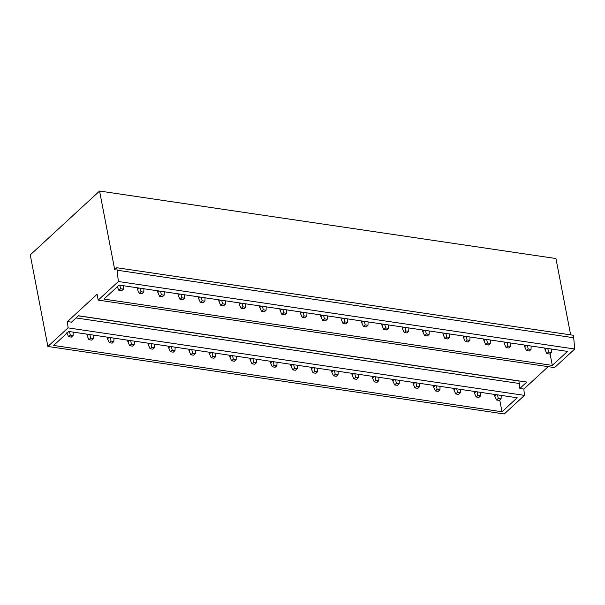 <?xml version="1.0" encoding="UTF-8"?>
<svg xmlns="http://www.w3.org/2000/svg" width="605" height="605" viewBox="0 0 605 605"><rect width="100%" height="100%" fill="white"/><g stroke="black" fill="none" stroke-linecap="round" stroke-linejoin="round"><path stroke-width="0.91" d="M501.999 411.763L517.192 397.765L68.826 331.457L53.641 345.455L501.999 411.763L499.738 400.041M118.368 281.522L98.192 300.11L97.072 294.28L67.465 321.565L68.055 327.88L47.878 346.468L30.25 254.902L99.568 191.036L114.716 269.694L116.825 267.743L118.368 281.522L574.75 349.017L573.691 337.741L573.215 335.246L116.825 267.743M78.317 315.848L518.886 381.006L519.839 388.463L526.773 382.073L78.416 315.757L71.473 322.155L67.465 321.565M552.305 365.405L103.947 299.097L119.14 285.099L567.498 351.407L552.305 365.405L550.051 353.683M76.049 317.943L519.37 383.502M99.568 191.036L555.95 258.532L570.644 334.86M117.309 270.238L573.691 337.741M98.192 300.11L554.573 367.606L574.75 349.017M519.839 388.463L523.847 389.06L524.437 395.375L504.267 413.964L47.878 346.468M548.16 366.66L523.847 389.06M68.055 327.88L524.437 395.375M123.412 289.145L120.607 288.729L118.86 290.339L121.673 290.755L123.412 289.145L123.549 285.749M119.813 285.197L120.607 288.729M117.083 286.43L118.86 290.339M73.099 335.503L70.293 335.087L68.554 336.698L71.36 337.114L73.099 335.503L73.235 332.107M69.499 331.555L70.293 335.087M66.777 332.788L68.554 336.698M138.999 288.033L137.464 289.447L137.138 287.761M143.793 292.162L140.988 291.746L139.241 293.349L142.046 293.765L143.793 292.162L143.929 288.759M140.194 288.207L140.988 291.746M137.464 289.447L139.241 293.349M88.685 334.391L87.158 335.805L86.833 334.119M93.48 338.52L90.674 338.104L88.927 339.707L91.741 340.123L93.48 338.52L93.616 335.117M89.88 334.565L90.674 338.104M87.158 335.805L88.927 339.707M159.38 291.05L157.844 292.457L157.519 290.771M164.174 295.172L161.369 294.756L159.622 296.367L162.427 296.783L164.174 295.172L164.31 291.776M160.575 291.224L161.369 294.756M157.844 292.457L159.622 296.367M109.066 337.409L107.531 338.815L107.206 337.129M113.861 341.53L111.055 341.114L109.308 342.725L112.122 343.141L113.861 341.53L113.997 338.135M110.261 337.582L111.055 341.114M107.531 338.815L109.308 342.725M179.761 294.06L178.225 295.474L177.9 293.788M184.555 298.189L181.742 297.773L180.003 299.377L182.808 299.793L184.555 298.189L184.684 294.786M180.956 294.234L181.742 297.773M178.225 295.474L180.003 299.377M129.447 340.418L127.912 341.833L127.587 340.146M134.242 344.548L131.436 344.132L129.689 345.735L132.503 346.151L134.242 344.548L134.378 341.144M130.642 340.592L131.436 344.132M127.912 341.833L129.689 345.735M200.142 297.078L198.606 298.484L198.281 296.798M204.936 301.199L202.123 300.791L200.384 302.394L203.189 302.81L204.936 301.199L205.065 297.804M201.336 297.252L202.123 300.791M198.606 298.484L200.384 302.394M149.828 343.436L148.293 344.842L147.968 343.156M154.623 347.557L151.817 347.149L150.07 348.752L152.876 349.168L154.623 347.557L154.759 344.162M151.023 343.61L151.817 347.149M148.293 344.842L150.07 348.752M220.515 300.088L218.987 301.502L218.662 299.815M225.317 304.217L222.504 303.801L220.764 305.412L223.57 305.82L225.317 304.217L225.446 300.821M221.71 300.269L222.504 303.801M218.987 301.502L220.764 305.412M170.209 346.446L168.674 347.86L168.349 346.173M175.004 350.575L172.191 350.159L170.451 351.77L173.257 352.178L175.004 350.575L175.14 347.179M171.404 346.627L172.191 350.159M168.674 347.86L170.451 351.77M240.896 303.105L239.368 304.519L239.043 302.825M245.69 307.234L242.885 306.818L241.145 308.421L243.951 308.837L245.69 307.234L245.827 303.831M242.091 303.279L242.885 306.818M239.368 304.519L241.145 308.421M190.59 349.463L189.055 350.877L188.73 349.183M195.385 353.592L192.571 353.176L190.832 354.78L193.638 355.195L195.385 353.592L195.513 350.189M191.785 349.637L192.571 353.176M189.055 350.877L190.832 354.78M261.277 306.115L259.742 307.529L259.416 305.843M266.071 310.244L263.266 309.828L261.519 311.439L264.332 311.855L266.071 310.244L266.208 306.848M262.472 306.296L263.266 309.828M259.742 307.529L261.519 311.439M210.963 352.473L209.436 353.887L209.111 352.201M215.766 356.602L212.952 356.186L211.213 357.797L214.019 358.213L215.766 356.602L215.894 353.207M212.158 352.654L212.952 356.186M209.436 353.887L211.213 357.797M281.658 309.132L280.123 310.546L279.797 308.86M286.452 313.261L283.647 312.846L281.9 314.449L284.713 314.865L286.452 313.261L286.588 309.858M282.853 309.306L283.647 312.846M280.123 310.546L281.9 314.449M231.344 355.49L229.817 356.905L229.492 355.218M236.139 359.62L233.333 359.204L231.594 360.807L234.4 361.223L236.139 359.62L236.275 356.216M232.539 355.664L233.333 359.204M229.817 356.905L231.594 360.807M302.039 312.142L300.503 313.556L300.178 311.87M306.833 316.271L304.028 315.855L302.281 317.466L305.086 317.882L306.833 316.271L306.969 312.876M303.234 312.324L304.028 315.855M300.503 313.556L302.281 317.466M251.725 358.5L250.198 359.914L249.873 358.228M256.52 362.629L253.714 362.213L251.967 363.824L254.781 364.24L256.52 362.629L256.656 359.234M252.92 358.682L253.714 362.213M250.198 359.914L251.967 363.824M322.42 315.16L320.884 316.574L320.559 314.887M327.214 319.289L324.409 318.873L322.662 320.476L325.467 320.892L327.214 319.289L327.35 315.886M323.615 315.334L324.409 318.873M320.884 316.574L322.662 320.476M272.106 361.518L270.571 362.932L270.246 361.245M276.901 365.647L274.095 365.231L272.348 366.834L275.162 367.25L276.901 365.647L277.037 362.244M273.301 361.692L274.095 365.231M270.571 362.932L272.348 366.834M342.801 318.177L341.265 319.584L340.94 317.897M347.595 322.299L344.782 321.89L343.043 323.493L345.848 323.909L347.595 322.299L347.724 318.903M343.995 318.351L344.782 321.89M341.265 319.584L343.043 323.493M292.487 364.535L290.952 365.942L290.627 364.255M297.282 368.657L294.476 368.248L292.729 369.852L295.543 370.268L297.282 368.657L297.418 365.261M293.682 364.709L294.476 368.248M290.952 365.942L292.729 369.852M363.174 321.187L361.646 322.601L361.321 320.915M367.976 325.316L365.163 324.9L363.423 326.511L366.229 326.919L367.976 325.316L368.105 321.921M364.376 321.368L365.163 324.9M361.646 322.601L363.423 326.511M312.868 367.545L311.333 368.959L311.008 367.273M317.663 371.674L314.857 371.258L313.11 372.869L315.916 373.277L317.663 371.674L317.799 368.279M314.063 367.727L314.857 371.258M311.333 368.959L313.11 372.869M383.555 324.204L382.027 325.611L381.702 323.925M388.349 328.334L385.544 327.918L383.804 329.521L386.61 329.937L388.349 328.334L388.486 324.93M384.75 324.378L385.544 327.918M382.027 325.611L383.804 329.521M333.249 370.562L331.714 371.969L331.389 370.283M338.044 374.692L335.23 374.276L333.491 375.879L336.297 376.295L338.044 374.692L338.18 371.288M334.444 370.736L335.23 374.276M331.714 371.969L333.491 375.879M403.936 327.214L402.408 328.628L402.083 326.942M408.73 331.343L405.925 330.927L404.178 332.538L406.991 332.954L408.73 331.343L408.867 327.948M405.131 327.396L405.925 330.927M402.408 328.628L404.178 332.538M353.63 373.572L352.095 374.987L351.77 373.3M358.425 377.702L355.611 377.286L353.872 378.896L356.678 379.312L358.425 377.702L358.553 374.306M354.825 373.754L355.611 377.286M352.095 374.987L353.872 378.896M424.317 330.232L422.782 331.646L422.456 329.959M429.111 334.361L426.306 333.945L424.559 335.548L427.372 335.964L429.111 334.361L429.248 330.958M425.512 330.406L426.306 333.945M422.782 331.646L424.559 335.548M374.003 376.59L372.476 378.004L372.151 376.318M378.806 380.719L375.992 380.303L374.253 381.906L377.059 382.322L378.806 380.719L378.934 377.316M375.198 376.764L375.992 380.303M372.476 378.004L374.253 381.906M444.698 333.242L443.162 334.656L442.837 332.969M449.492 337.371L446.687 336.955L444.94 338.566L447.753 338.981L449.492 337.371L449.628 333.975M445.893 333.423L446.687 336.955M443.162 334.656L444.94 338.566M394.384 379.6L392.857 381.014L392.532 379.327M399.179 383.729L396.373 383.313L394.634 384.924L397.44 385.34L399.179 383.729L399.315 380.333M395.579 379.781L396.373 383.313M392.857 381.014L394.634 384.924M465.079 336.259L463.543 337.673L463.218 335.987M469.873 340.388L467.068 339.972L465.321 341.575L468.126 341.991L469.873 340.388L470.009 336.985M466.273 336.433L467.068 339.972M463.543 337.673L465.321 341.575M414.765 382.617L413.23 384.031L412.912 382.345M419.56 386.746L416.754 386.33L415.007 387.934L417.821 388.349L419.56 386.746L419.696 383.343M415.96 382.791L416.754 386.33M413.23 384.031L415.007 387.934M485.46 339.276L483.924 340.683L483.599 338.997M490.254 343.398L487.448 342.982L485.702 344.593L488.507 345.009L490.254 343.398L490.39 340.002M486.654 339.45L487.448 342.982M483.924 340.683L485.702 344.593M435.146 385.635L433.611 387.041L433.286 385.355M439.941 389.756L437.135 389.34L435.388 390.951L438.202 391.367L439.941 389.756L440.077 386.361M436.341 385.808L437.135 389.34M433.611 387.041L435.388 390.951M505.84 342.286L504.305 343.7L503.98 342.014M510.635 346.415L507.822 345.999L506.083 347.603L508.888 348.019L510.635 346.415L510.764 343.012M507.035 342.46L507.822 345.999M504.305 343.7L506.083 347.603M455.527 388.644L453.992 390.059L453.667 388.372M460.322 392.774L457.516 392.358L455.769 393.961L458.582 394.377L460.322 392.774L460.458 389.37M456.722 388.818L457.516 392.358M453.992 390.059L455.769 393.961M526.214 345.304L524.686 346.71L524.361 345.024M531.016 349.433L528.203 349.017L526.463 350.62L529.269 351.036L531.016 349.433L531.145 346.03M527.409 345.478L528.203 349.017M524.686 346.71L526.463 350.62M475.908 391.662L474.373 393.068L474.048 391.382M480.703 395.791L477.897 395.375L476.15 396.978L478.956 397.394L480.703 395.791L480.839 392.388M477.103 391.836L477.897 395.375M474.373 393.068L476.15 396.978M546.595 348.314L545.067 349.728L544.742 348.041M551.389 352.443L548.584 352.027L546.844 353.638L549.65 354.046L551.389 352.443L551.526 349.047M547.79 348.495L548.584 352.027M545.067 349.728L546.844 353.638M496.289 394.672L494.754 396.086L494.429 394.399M501.084 398.801L498.27 398.385L496.531 399.996L499.337 400.404L501.084 398.801L501.22 395.405M497.484 394.853L498.27 398.385M494.754 396.086L496.531 399.996"/></g></svg>
